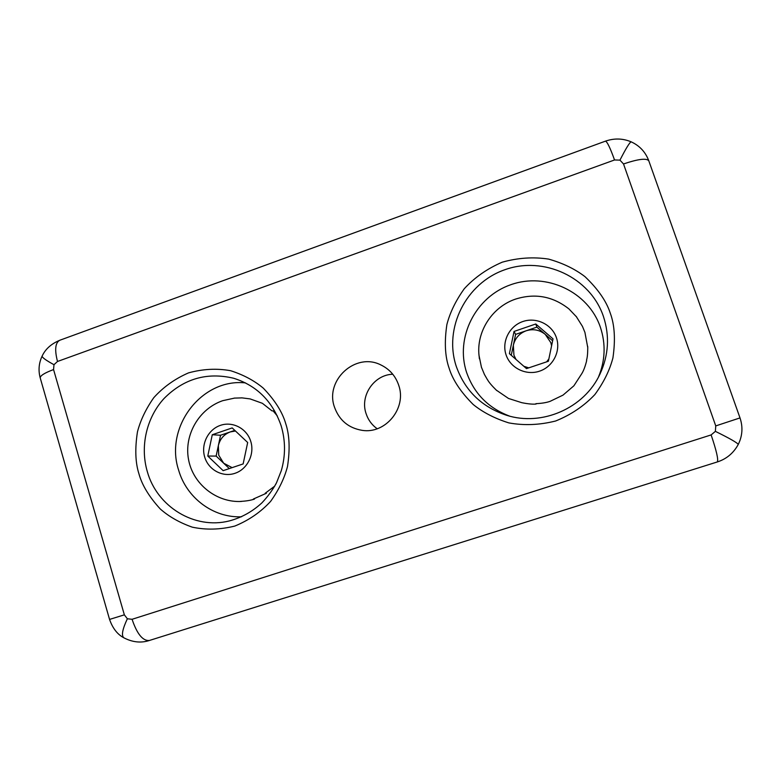 <?xml version="1.0" encoding="UTF-8"?>
<svg xmlns="http://www.w3.org/2000/svg" width="781" height="781" viewBox="0 0 781 781"><rect width="100%" height="100%" fill="white"/><g stroke="black" fill="none" stroke-linecap="round" stroke-linejoin="round"><path stroke-width="1.17" d="M487.735 380.044L487.52 379.703C488.828 382.173 491.757 385.638 496.296 390.119L508.519 398.466L521.728 402.674C528.054 403.943 532.837 404.392 536.078 404.031L535.912 403.67C541.789 403.396 546.524 402.615 550.117 401.336L563.023 395.118L573.898 385.794L581.806 373.63C583.671 370.584 585.301 366.221 586.687 360.558L586.521 360.187C587.322 357.747 587.732 353.559 587.761 347.613L584.92 332.374L582.441 326.36L576.153 316.373M539.525 371.17C526.023 375.798 510.374 368.076 506.059 354.808C501.548 341.609 509.368 326.058 522.821 321.538C536.205 316.832 552.001 324.359 556.423 337.714C561.051 351.001 553.085 366.738 539.525 371.17M478.841 353.559L479.407 358.83M481.526 367.451L484.542 374.724M496.296 390.119L496.833 390.607M514.044 331.437L509.407 353.676L526.511 368.612L548.379 361.261L553.026 338.876L535.786 323.988L514.044 331.437L515.616 334.385L513.351 345.251C515.069 338.202 519.365 333.37 526.218 330.763C533.238 328.625 539.583 329.836 545.255 334.385L550.82 342.644L551.591 345.778M548.858 358.948L546.632 361.847M528.766 367.851L523.846 366.289M515.987 359.416L513.927 355.15L513.351 345.251L511.262 355.287M576.642 317.008L568.968 308.954C552.909 296.292 535.122 292.992 515.626 299.074C492.938 306.65 477.22 330.031 478.841 353.52M535.786 323.988L536.859 327.132L515.616 334.385M552.636 340.76L536.859 327.132M241.651 501.363L240.528 501.402C246.298 501.099 250.955 500.309 254.508 499.059L253.376 499.02L266.37 493.27L265.237 493.231L274.756 486.094M234.954 473.315C222.605 477.552 208.459 469.889 204.7 457.07C200.766 444.321 208.097 429.491 220.408 425.362C232.65 421.047 246.933 428.535 250.779 441.441C254.811 454.278 247.362 469.274 234.954 473.315M232.123 467.634L223.659 463.201L218.739 455.186L218.348 445.658L216.142 456.075L207.775 456.036L223.141 470.66L243.145 463.924L247.675 442.495L232.182 427.92L212.276 434.734L207.775 456.036M277.304 415.912L273.116 410.884L271.983 410.865L262.387 403.308L250.135 398.915L242.09 397.88L234.173 398.115M275.654 484.464L276.093 483.605M242.09 397.88L241.163 397.851M220.545 435.251L218.348 445.658C220.008 438.902 223.981 434.334 230.268 431.922L220.545 435.251L212.276 434.734M216.142 456.075L229.311 468.58M234.788 430.38L230.268 431.922L235.452 431.005M266.37 493.27L266.038 492.752M334.453 407.067C339.208 420.256 348.443 428.017 362.14 430.351C385.629 434.207 406.969 407.994 398.691 385.209C395.508 375.905 389.563 369.149 380.855 364.932C355.638 351.919 324.671 380.259 334.453 407.067M377.164 428.759C371.834 424.903 368.134 419.836 366.064 413.549C359.807 395.723 374.001 374.753 392.765 374.236M509.71 416.156C488.476 408.17 474.126 393.644 466.657 372.596C454.933 337.734 475.395 296.858 510.852 284.694C546.124 272.022 588.386 291.635 600.404 327.298C605.91 344.04 605.265 360.617 598.471 377.057M241.524 516.788C213.311 518.018 186.522 497.868 178.634 470.152C164.283 427.187 201.644 377.994 245.537 382.915M124.355 614.842L109.555 619.421C112.669 628.295 117.414 634.406 123.788 637.765L123.788 637.765C121.24 635.529 122.441 629.193 127.371 618.767L124.355 614.842L53.557 369.569L53.987 364.698L57.501 361.476L614.54 159.968L619.948 160.134L623.521 163.961L715.747 425.909L715.386 431.356L711.13 434.919L132.077 619.294L127.371 618.767M149.601 640.4L149.356 640.488C142.796 641.064 137.036 633.996 132.077 619.294M717.192 461.971L717.27 461.961C718.588 459.931 716.538 450.92 711.13 434.919M623.521 163.961C638.087 159.031 646.512 157.977 648.796 160.788L740.007 417.913L715.747 425.909M59.776 340.262L605.412 141.166C607.071 141.439 610.117 147.707 614.54 159.968M109.555 619.421L40.231 377.965C38.181 370.419 38.825 363.106 42.154 356.048C45.405 349.068 51.263 343.806 59.746 340.282L59.746 340.282C55.256 342.732 54.504 349.8 57.501 361.476M40.231 377.965C40.075 375.749 44.507 372.947 53.557 369.569M449.075 368.066C452.648 379.839 460.692 391.984 473.208 404.509C482.912 412.358 494.783 418.489 508.851 422.902C524.022 425.674 539.632 425.04 555.682 420.988C571.057 414.75 584.11 405.944 594.858 394.571C603.713 382.465 609.736 370.233 612.929 357.883C615.545 339.92 614.667 325.033 610.293 313.22C606.417 301.222 597.982 289.029 584.959 276.64C574.943 268.976 562.828 263.129 548.633 259.107C533.423 256.773 517.959 257.798 502.242 262.182C487.276 268.635 474.633 277.47 464.314 288.697C455.801 300.558 450.002 312.498 446.888 324.505C444.272 341.941 445.004 356.468 449.075 368.066M138.872 473.608C141.947 484.962 149.073 496.745 160.261 508.968C168.95 516.641 179.64 522.714 192.321 527.175C206.038 530.065 220.193 529.703 234.788 526.072C248.797 520.341 260.737 512.111 270.626 501.373C278.807 489.921 284.43 478.294 287.496 466.501C290.122 449.329 289.526 435.046 285.729 423.644C282.4 412.075 274.922 400.243 263.295 388.147C254.333 380.63 243.447 374.812 230.629 370.711C216.884 368.222 202.845 368.944 188.533 372.879C174.885 378.814 163.297 387.093 153.769 397.695C145.891 408.932 140.463 420.295 137.476 431.766C134.869 448.46 135.328 462.411 138.872 473.608M603.41 316.393C609.815 335.957 608.672 355.199 599.964 374.099C584.227 408.317 541.858 426.631 506.566 415.277C481.711 406.979 464.949 390.695 456.289 366.426C443.442 328.118 465.906 283.2 504.858 269.728C543.625 255.699 590.143 277.148 603.41 316.393M229.253 520.947C194.449 529.772 156.952 506.664 147.287 471.529C139.906 446.351 146.516 417.62 164.059 398.486C183.75 378.717 206.936 371.961 233.597 378.238C256.91 385.58 272.754 401.444 281.15 425.811C285.563 440.65 285.621 455.596 281.306 470.64L276.552 482.707C272.833 489.687 267.971 496.384 261.967 502.818C252.38 511.653 241.475 517.696 229.253 520.947M123.788 637.765C132.516 642.304 141.039 643.212 149.356 640.488L717.27 461.961C726.476 459.003 733.466 453.175 738.24 444.487C737.557 442.895 729.932 438.522 715.386 431.356M648.796 160.788C645.506 152.041 639.639 145.725 631.194 141.849C629.779 142.162 626.03 148.253 619.948 160.134M42.154 356.048C41.949 357.415 45.894 360.295 53.987 364.698M478.948 355.111L481.457 367.324M484.288 374.206L487.598 379.976M587.761 347.613L587.693 346.364M234.72 398.066L222.712 400.682C199.028 408.805 183.935 434.822 188.504 459.326C192.809 483.878 216.278 502.759 241.378 501.461M599.964 374.099C584.247 408.297 541.838 426.641 506.566 415.277M740.007 417.913C743.063 427.012 742.477 435.876 738.24 444.487M605.412 141.166C614.217 138.1 622.808 138.325 631.194 141.849"/></g></svg>
